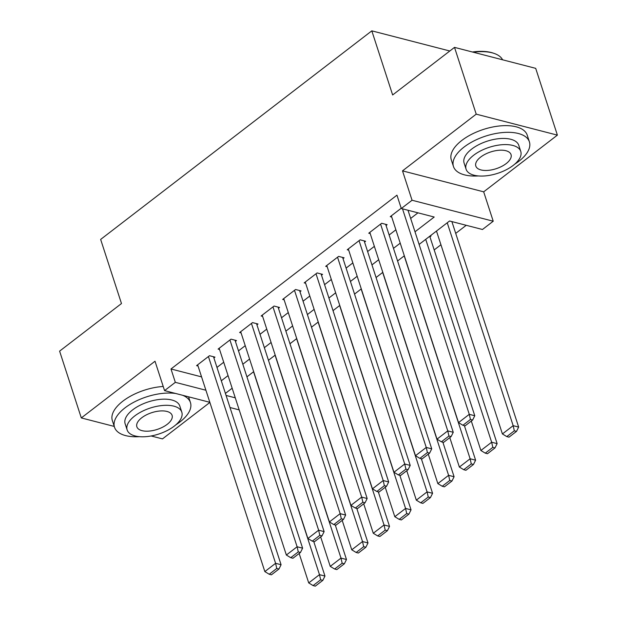 <?xml version="1.0" encoding="UTF-8"?>
<svg xmlns="http://www.w3.org/2000/svg" width="617" height="617" viewBox="0 0 617 617"><rect width="100%" height="100%" fill="white"/><g stroke="black" fill="none" stroke-linecap="round" stroke-linejoin="round"><path stroke-width="0.93" d="M151.157 435.972L162.487 438.895L209.88 402.438M209.834 402.307L164.562 390.615L155.014 361.23L81.305 417.925L59.61 351.135L121.48 303.541L100.648 239.427L371.812 30.85L392.643 94.964L454.513 47.378L535.695 68.348L557.39 135.131L476.216 114.16L402.508 170.863L412.056 200.247L493.23 221.218L482.471 229.493L449.562 220.994L419.105 244.425M402.508 170.863L483.682 191.833L557.39 135.131M483.682 191.833L493.23 221.218M434.191 249.931L440.931 244.748M455.716 233.38L466.221 225.298M81.305 417.925L114.253 426.432M454.513 47.378L476.216 114.16M213.898 357.953L214.971 357.127L209.487 355.708L196.576 365.642L198.042 366.02M235.416 341.402L236.496 340.569L231.013 339.157L218.094 349.091L219.567 349.469M256.942 324.843L258.014 324.018L252.53 322.598L239.62 332.532L241.085 332.91M278.46 308.292L279.54 307.467L274.048 306.047L261.138 315.981L262.603 316.359M299.978 291.741L301.057 290.908L295.574 289.496L282.663 299.422L284.128 299.808M321.503 275.182L322.575 274.357L317.092 272.938L304.181 282.871L305.646 283.249M343.021 258.631L344.101 257.806L338.617 256.387L325.699 266.32L327.172 266.698M364.547 242.08L365.619 241.247L360.135 239.836L347.224 249.762L348.69 250.147M386.065 225.521L387.137 224.696L381.653 223.277L368.742 233.211L370.208 233.588M429.941 236.859L431.021 236.033L430.265 235.833M415.002 231.799L434.206 217.03L401.297 208.523L396.955 195.165L170.986 368.981L201.574 376.887M216.976 367.423L223.716 362.241M238.494 350.872L245.234 345.682M260.019 334.314L266.76 329.131M281.537 317.763L288.278 312.58M303.055 301.204L309.796 296.021M324.581 284.653L331.321 279.47M346.098 268.102L352.839 262.911M367.616 251.543L374.357 246.36M389.142 234.992L395.883 229.809M410.66 218.441L417.956 212.826M401.204 208.245L390.26 216.66L391.733 217.037M449.801 50.995L371.812 30.85M164.562 390.615L175.328 382.339L205.916 390.237M170.986 368.981L175.328 382.339M401.297 208.523L412.056 200.247M239.203 409.896L230.002 407.521M226.084 395.451L235.278 397.826M404.32 255.793L397.587 260.976M382.802 272.344L376.062 277.527M361.284 288.895L354.544 294.085M339.759 305.454L333.018 310.636M318.241 322.005L311.5 327.187M296.723 338.563L289.982 343.746M275.197 355.114L268.457 360.297M253.68 371.665L246.939 376.848M232.154 388.224L225.413 393.407M221.318 380.782L228.051 375.599M242.836 364.223L249.577 359.04M264.354 347.672L271.094 342.489M285.879 331.121L292.62 325.938M307.397 314.562L314.138 309.379M328.915 298.011L335.656 292.828M350.441 281.46L357.181 276.269M371.958 264.901L378.699 259.718M393.484 248.35L400.225 243.167M402.515 208.839L469.282 414.331L474.774 415.75L408.007 210.258M391.34 215.827L458.524 422.606L469.282 414.331L470.447 419.467L462.912 425.267L465.11 425.83L472.637 420.038L470.447 419.467M474.774 415.75L472.637 420.038M462.912 425.267L458.524 422.606M447.24 222.776L513.167 425.668L502.408 433.944L436.481 231.051M514.323 430.805L506.796 436.597L508.986 437.168L516.522 431.376L514.323 430.805L513.167 425.668L518.65 427.08L451.883 221.596M502.408 433.944L506.796 436.597M516.522 431.376L518.65 427.08M472.406 51.998A38.964 18.533 -18 0 1 493.029 53.039L493.978 53.363A39.92 18.988 162 0 0 473.301 52.229M502.608 59.803A39.92 18.988 162 0 0 493.978 53.363M514.763 164.13A39.92 18.988 162 0 0 518.858 161.268A39.92 18.988 162 0 0 529.394 141.848A39.92 18.988 162 0 0 503.194 132.508A39.92 18.988 162 0 0 464.007 147.101A39.92 18.988 162 0 0 453.464 166.521A39.92 18.988 162 0 0 478.406 175.945M529.394 141.848L527.226 135.169A39.92 18.988 162 0 0 501.027 125.829A39.92 18.988 162 0 0 461.84 140.421A39.92 18.988 162 0 0 451.297 159.842L453.464 166.521M466.09 169.212L464.1 163.065A28.744 13.674 -18 0 1 471.689 149.083A28.744 13.674 -18 0 1 499.901 138.578A28.744 13.674 -18 0 1 518.766 145.304L520.763 151.443A28.744 13.674 162 0 0 501.899 144.725A28.744 13.674 162 0 0 473.679 155.229A28.744 13.674 162 0 0 466.09 169.212A28.744 13.674 162 0 0 484.962 175.93A28.744 13.674 162 0 0 513.174 165.425A28.744 13.674 162 0 0 520.763 151.443M480.705 157.042A18.525 8.808 162 0 0 475.815 166.05A18.525 8.808 162 0 0 487.97 170.385A18.525 8.808 162 0 0 506.156 163.613A18.525 8.808 162 0 0 511.046 154.605A18.525 8.808 162 0 0 498.883 150.27A18.525 8.808 162 0 0 480.705 157.042M175.806 424.851A39.92 18.988 162 0 0 179.902 421.989A39.92 18.988 162 0 0 190.445 402.569A39.92 18.988 162 0 0 182.686 395.296M175.629 393.476A39.92 18.988 162 0 0 125.05 407.822A39.92 18.988 162 0 0 114.515 427.242A39.92 18.988 162 0 0 139.45 436.666M163.22 386.473A39.92 18.988 162 0 0 122.883 401.143A39.92 18.988 162 0 0 112.34 420.563L114.515 427.242M127.141 429.933L125.143 423.786A28.744 13.674 -18 0 1 132.732 409.804A28.744 13.674 -18 0 1 160.944 399.299A28.744 13.674 -18 0 1 179.809 406.025L181.807 412.171A28.744 13.674 162 0 0 162.942 405.446A28.744 13.674 162 0 0 134.73 415.951A28.744 13.674 162 0 0 127.141 429.933A28.744 13.674 162 0 0 146.005 436.659A28.744 13.674 162 0 0 174.218 426.154A28.744 13.674 162 0 0 181.807 412.171M141.748 417.763A18.525 8.808 162 0 0 136.858 426.771A18.525 8.808 162 0 0 149.013 431.106A18.525 8.808 162 0 0 167.199 424.334A18.525 8.808 162 0 0 172.089 415.326A18.525 8.808 162 0 0 159.934 410.991A18.525 8.808 162 0 0 141.748 417.763M380.581 224.11L447.765 430.882L453.248 432.301L385.671 224.318M369.822 232.385L437.006 439.157L447.765 430.882L448.929 436.026L441.394 441.818L443.584 442.381L451.12 436.589L448.929 436.026M453.248 432.301L451.12 436.589M441.394 441.818L437.006 439.157M359.055 240.661L426.247 447.441L431.73 448.852L364.153 240.869M348.297 248.936L415.488 455.716L426.247 447.441L427.404 452.577L419.868 458.369L422.067 458.94L429.602 453.148L427.404 452.577M431.73 448.852L429.602 453.148M419.868 458.369L415.488 455.716M337.538 257.212L404.721 463.992L410.212 465.411L342.628 257.42M326.779 265.487L393.962 472.267L404.721 463.992L405.886 469.128L398.351 474.928L400.549 475.491L408.076 469.699L405.886 469.128M410.212 465.411L408.076 469.699M398.351 474.928L393.962 472.267M316.02 273.771L383.203 480.543L388.687 481.962L321.11 273.979M305.253 282.046L372.444 488.826L383.203 480.543L384.36 485.687L376.833 491.479L379.023 492.042L386.558 486.25L384.36 485.687M388.687 481.962L386.558 486.25M376.833 491.479L372.444 488.826M425.722 239.334L491.649 442.219L480.882 450.495L471.319 421.056M492.806 447.356L485.271 453.156L487.469 453.719L494.996 447.927L492.806 447.356L491.649 442.219L497.132 443.638L429.741 236.242M480.882 450.495L485.271 453.156M494.996 447.927L497.132 443.638M404.204 255.885L470.123 458.77L459.364 467.054L449.801 437.607M471.288 463.915L463.753 469.707L465.943 470.277L473.478 464.478L471.288 463.915L470.123 458.77L475.607 460.189L464.385 425.645M459.364 467.054L463.753 469.707M473.478 464.478L475.607 460.189M382.679 272.436L448.605 475.329L437.846 483.605L428.275 454.158M449.762 480.466L442.235 486.258L444.425 486.828L451.96 481.036L449.762 480.466L448.605 475.329L454.089 476.74L442.867 442.196M437.846 483.605L442.235 486.258M451.96 481.036L454.089 476.74M361.161 288.995L427.08 491.88L416.321 500.156L406.757 470.717M428.244 497.024L420.709 502.816L422.907 503.379L430.435 497.587L428.244 497.024L427.08 491.88L432.571 493.299L421.342 458.755M416.321 500.156L420.709 502.816M430.435 497.587L432.571 493.299M294.494 290.322L361.685 497.101L367.169 498.513L299.592 290.53M283.735 298.597L350.919 505.377L361.685 497.101L362.842 502.238L355.307 508.03L357.505 508.601L365.033 502.809L362.842 502.238M367.169 498.513L365.033 502.809M355.307 508.03L350.919 505.377M339.643 305.546L405.562 508.431L394.803 516.714L385.232 487.268M406.719 513.575L399.191 519.367L401.382 519.938L408.917 514.138L406.719 513.575L405.562 508.431L411.045 509.85L399.824 475.306M394.803 516.714L399.191 519.367M408.917 514.138L411.045 509.85M272.976 306.873L340.16 513.653L345.643 515.072L278.066 307.089M262.217 315.156L329.401 521.928L340.16 513.653L341.324 518.789L333.789 524.589L335.98 525.152L343.515 519.36L341.324 518.789M345.643 515.072L343.515 519.36M333.789 524.589L329.401 521.928M318.117 322.097L384.044 524.99L373.277 533.265L363.714 503.819M385.201 530.126L377.666 535.918L379.864 536.489L387.399 530.697L385.201 530.126L384.044 524.99L389.528 526.409L378.298 491.857M373.277 533.265L377.666 535.918M387.399 530.697L389.528 526.409M251.451 323.431L318.642 530.204L324.126 531.623L256.549 323.64M240.692 331.707L307.883 538.487L318.642 530.204L319.799 535.348L312.271 541.14L314.462 541.711L321.997 535.911L319.799 535.348M324.126 531.623L321.997 535.911M312.271 541.14L307.883 538.487M296.6 338.656L362.518 541.541L351.759 549.816L342.196 520.378M363.683 546.685L356.148 552.477L358.346 553.04L365.873 547.248L363.683 546.685L362.518 541.541L368.002 542.96L356.78 508.416M351.759 549.816L356.148 552.477M365.873 547.248L368.002 542.96M229.933 339.982L297.116 546.762L302.608 548.181L235.023 340.191M219.174 348.258L286.357 555.038L297.116 546.762L298.281 551.899L290.746 557.691L292.944 558.262L300.471 552.47L298.281 551.899M302.608 548.181L300.471 552.47M290.746 557.691L286.357 555.038M275.074 355.207L341 558.1L330.242 566.375L320.67 536.929M342.157 563.236L334.63 569.028L336.82 569.599L344.355 563.799L342.157 563.236L341 558.1L346.484 559.511L335.262 524.967M330.242 566.375L334.63 569.028M344.355 563.799L346.484 559.511M208.415 356.533L275.598 563.313L281.082 564.732L213.505 356.749M197.648 364.817L264.84 571.589L275.598 563.313L276.755 568.458L269.228 574.25L271.418 574.813L278.953 569.021L276.755 568.458M281.082 564.732L278.953 569.021M269.228 574.25L264.84 571.589M253.556 371.758L319.483 574.651L308.716 582.926L299.152 553.48M320.639 579.787L313.104 585.587L315.302 586.15L322.83 580.358L320.639 579.787L319.483 574.651L324.966 576.07L313.737 541.518M308.716 582.926L313.104 585.587M322.83 580.358L324.966 576.07M190.445 402.569L188.571 396.816"/></g></svg>
